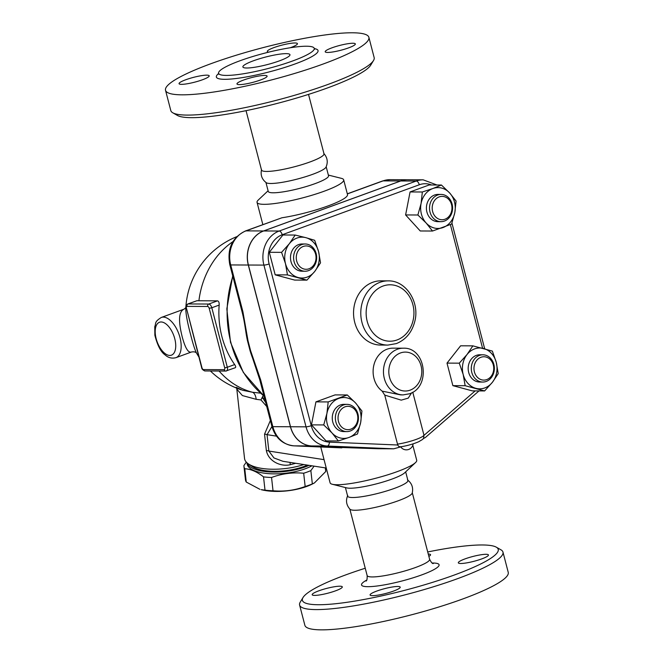 <?xml version="1.0" encoding="UTF-8"?>
<svg xmlns="http://www.w3.org/2000/svg" width="663" height="663" viewBox="0 0 663 663"><rect width="100%" height="100%" fill="white"/><g stroke="black" fill="none" stroke-linecap="round" stroke-linejoin="round"><path stroke-width="0.99" d="M253.498 60.764A24.324 3.862 165.4 0 1 277.184 54.548A24.324 3.862 165.4 0 1 289.963 54.697A24.324 3.862 165.4 0 1 267.396 64.568A24.324 3.862 165.4 0 1 242.89 66.955A24.324 3.862 165.4 0 1 253.498 60.764M292.69 60.955A49.427 7.857 -14.6 0 0 314.254 48.374A49.427 7.857 -14.6 0 0 264.446 53.222A49.427 7.857 -14.6 0 0 218.599 73.286A49.427 7.857 -14.6 0 0 244.556 73.585A49.427 7.857 -14.6 0 0 292.69 60.955M323.03 64.062A105.069 16.699 -14.6 0 0 368.877 37.319A105.069 16.699 -14.6 0 0 263.004 47.645A105.069 16.699 -14.6 0 0 165.518 90.284A105.069 16.699 -14.6 0 0 220.713 90.922A105.069 16.699 -14.6 0 0 323.03 64.062M264.636 75.433A15.564 2.47 165.4 0 1 267.098 76.104A15.564 2.47 165.4 0 1 252.653 82.419A15.564 2.47 165.4 0 1 236.973 83.952A15.564 2.47 165.4 0 1 247.415 78.764A15.564 2.47 165.4 0 1 264.636 75.433M202.397 79.792A15.564 2.47 165.4 0 1 187.239 83.77A15.564 2.47 165.4 0 1 179.06 83.679A15.564 2.47 165.4 0 1 193.505 77.364A15.564 2.47 165.4 0 1 209.193 75.831A15.564 2.47 165.4 0 1 202.397 79.792M268.78 52.128A15.564 2.47 165.4 0 1 267.297 51.507A15.564 2.47 165.4 0 1 281.742 45.183A15.564 2.47 165.4 0 1 297.43 43.659A15.564 2.47 165.4 0 1 290.261 47.753M331.997 47.811A15.564 2.47 165.4 0 1 347.155 43.833A15.564 2.47 165.4 0 1 355.335 43.924A15.564 2.47 165.4 0 1 340.89 50.247A15.564 2.47 165.4 0 1 325.21 51.772A15.564 2.47 165.4 0 1 331.997 47.811M368.877 37.319L374.156 57.582A105.069 16.699 165.4 0 1 373.509 60.524A105.069 16.699 165.4 0 1 328.309 84.325A105.069 16.699 165.4 0 1 172.803 112.809A105.069 16.699 165.4 0 1 170.797 110.547L165.518 90.284M172.803 112.809L177.46 115.461A101.182 16.078 -14.6 0 0 327.215 88.038A101.182 16.078 -14.6 0 0 370.733 65.115L373.509 60.524M246.048 110.663L261.52 170.043A32.28 5.13 -14.6 0 0 278.477 170.242A32.28 5.13 -14.6 0 0 309.903 161.987A32.28 5.13 -14.6 0 0 323.992 153.775L308.519 94.395M261.537 169.554C260.327 175.015 261.918 179.408 266.302 182.731A31.136 4.948 -14.6 0 0 312.522 174.377A31.136 4.948 -14.6 0 0 325.997 167.175C328.202 162.137 327.447 157.529 323.735 153.352M265.938 182.466L268.275 191.45A31.136 4.948 -14.6 0 0 284.634 191.632A31.136 4.948 -14.6 0 0 314.95 183.676A31.136 4.948 -14.6 0 0 328.533 175.753L326.188 166.769M268.101 190.762L258.272 200.027A44.752 7.111 -14.6 0 0 257.053 202.389A44.752 7.111 -14.6 0 0 280.565 202.663A44.752 7.111 -14.6 0 0 324.141 191.226A44.752 7.111 -14.6 0 0 343.666 179.83A44.752 7.111 -14.6 0 0 341.453 178.364L328.351 175.073M343.666 179.83L347.503 194.549A44.752 7.111 165.4 0 1 327.978 205.944A44.752 7.111 165.4 0 1 281.899 217.779L245.451 230.964C232.141 237.561 226.92 248.807 229.796 264.686A5.834 0.928 -14.6 0 0 230.716 264.943A27.241 23.072 -89.7 0 1 245.998 230.873L281.899 217.779M293.916 445.851A5.834 3.1 -87.6 0 0 293.982 445.859L378.101 448.735L311.627 445.942A27.241 23.072 -89.7 0 1 290.427 426.757L248.294 265.026A27.241 23.072 -89.7 0 1 263.576 230.956L400.651 180.974A27.241 23.072 -89.7 0 1 407.554 179.756A27.241 23.072 -89.7 0 1 407.604 179.756M436.967 185.002L423.168 179.83L407.662 179.756A27.241 23.072 90.3 0 0 400.75 180.974L263.675 230.956A27.241 23.072 90.3 0 0 248.401 265.026L290.527 426.757A27.241 23.072 90.3 0 0 311.726 445.942L378.2 448.735L393.706 448.81L401.322 446.729M423.11 438.691L425.339 437.539L479.001 390.913M400.941 446.787C407.844 445.611 413.919 443.862 419.157 441.525C422.87 438.947 423.806 439.992 423.889 434.92A17.511 2.785 165.4 0 1 415.237 439.743A17.511 2.785 165.4 0 1 397.502 444.119L397.85 445.006C398.339 446.53 399.632 447.061 401.72 446.597M397.502 444.119L384.739 395.107L382.161 391.137A23.346 19.782 -89.7 0 1 373.294 368.338A23.346 19.782 -89.7 0 1 387.076 349.194A23.346 19.782 -89.7 0 1 393.002 348.15L403.336 348.199A23.346 19.782 90.3 0 0 397.419 349.235A23.346 19.782 90.3 0 0 383.662 374.985A23.346 19.782 90.3 0 0 403.121 394.899L409.402 393.797C431.066 387.233 426.011 347.163 403.336 348.199M432.508 231.031L426.16 223.017A20.429 17.304 90.3 0 0 443.033 227.55A20.429 17.304 90.3 0 0 454.818 212.566A20.429 17.304 90.3 0 0 449.729 193.049L456.078 201.063L454.818 212.566L451.611 224.069L432.508 231.031L420.243 230.973L405.607 214.936L410.074 191.939L429.176 184.969L441.442 185.027L449.729 193.049A20.429 17.304 90.3 0 0 432.864 188.516L441.442 185.027M484.62 390.938L472.354 390.888L452.879 385.651L447.003 363.109L460.611 345.804L472.876 345.862L492.36 351.1L496.264 362.371L498.228 373.642L492.394 382.294A20.429 17.304 90.3 0 0 496.264 362.371A20.429 17.304 90.3 0 0 483.584 348.489A20.429 17.304 90.3 0 0 467.042 354.514A20.429 17.304 90.3 0 0 463.172 374.438A20.429 17.304 90.3 0 0 475.852 388.327A20.429 17.304 90.3 0 0 492.394 382.294L484.62 390.938L465.144 385.7L463.172 374.438L459.268 363.167L467.042 354.514L472.876 345.862M338.362 440.97L326.097 440.912L311.461 424.875L315.928 401.869L335.03 394.908L347.296 394.957L355.583 402.988A20.429 17.304 90.3 0 0 338.71 398.446A20.429 17.304 90.3 0 0 326.925 413.43A20.429 17.304 90.3 0 0 332.014 432.956A20.429 17.304 90.3 0 0 348.879 437.489L338.362 440.97L332.014 432.956L323.726 424.933L326.925 413.43L328.193 401.927L347.296 394.957M275.178 274.838L287.444 274.896L285.48 263.625A20.429 17.304 90.3 0 0 298.151 277.515A20.429 17.304 90.3 0 0 314.701 271.482A20.429 17.304 90.3 0 0 318.563 251.567A20.429 17.304 90.3 0 0 305.892 237.677L314.66 240.288L318.563 251.567L320.536 262.83L314.701 271.482L306.928 280.134L294.662 280.076L275.178 274.838L269.311 252.296L282.919 234.992L295.184 235.05L305.892 237.677A20.429 17.304 90.3 0 0 289.35 243.711A20.429 17.304 90.3 0 0 285.48 263.625L281.576 252.354L289.35 243.711L295.184 235.05M422.339 191.988L432.864 188.516A20.429 17.304 90.3 0 0 421.08 203.5L422.339 191.988L410.074 191.939M452.879 385.651L465.144 385.7M357.465 434L348.879 437.489A20.429 17.304 90.3 0 0 360.664 422.505L357.465 434M311.461 424.875L323.726 424.933M315.928 401.869L328.193 401.927M426.16 223.017L417.872 214.994L421.08 203.5A20.429 17.304 90.3 0 0 426.16 223.017M405.607 214.936L417.872 214.994M440.986 221.666L437.878 221.657A13.625 11.536 -89.7 0 1 426.914 212.052A13.625 11.536 -89.7 0 1 438.011 194.416L441.11 194.425A13.625 11.536 90.3 0 0 430.022 212.069A13.625 11.536 90.3 0 0 440.986 221.666A13.625 11.536 90.3 0 0 452.589 208.099A13.625 11.536 90.3 0 0 441.11 194.425M432.624 211.497A11.677 9.887 -89.7 0 1 444.293 196.671A11.677 9.887 -89.7 0 1 449.323 215.989A11.677 9.887 -89.7 0 1 432.624 211.497M447.003 363.109L459.268 363.167M482.755 382.045L479.656 382.029A13.625 11.536 -89.7 0 1 468.302 370.41A13.625 11.536 -89.7 0 1 476.332 355.393A13.625 11.536 -89.7 0 1 479.78 354.788L482.888 354.804A13.625 11.536 90.3 0 0 479.432 355.409A13.625 11.536 90.3 0 0 471.41 370.426A13.625 11.536 90.3 0 0 482.755 382.045A13.625 11.536 90.3 0 0 494.358 368.479A13.625 11.536 90.3 0 0 482.888 354.804M480.948 357.274A11.677 9.887 -89.7 0 1 493.496 371.015A11.677 9.887 -89.7 0 1 477.12 376.99A11.677 9.887 -89.7 0 1 480.948 357.274M355.583 402.988L361.932 411.002L360.664 422.505A20.429 17.304 90.3 0 0 355.583 402.988M346.832 431.605L343.732 431.588A13.625 11.536 -89.7 0 1 332.262 417.914A13.625 11.536 -89.7 0 1 343.865 404.347L346.964 404.364A13.625 11.536 90.3 0 0 335.362 417.93A13.625 11.536 90.3 0 0 346.832 431.605A13.625 11.536 90.3 0 0 357.929 413.961A13.625 11.536 90.3 0 0 346.964 404.364M357.39 414.541A11.677 9.887 -89.7 0 1 345.721 429.375A11.677 9.887 -89.7 0 1 340.691 410.049A11.677 9.887 -89.7 0 1 357.39 414.541M269.311 252.296L281.576 252.354M306.928 280.134L287.444 274.896M305.063 271.233L301.963 271.217A13.625 11.536 -89.7 0 1 290.485 257.542A13.625 11.536 -89.7 0 1 302.088 243.976L305.187 243.992A13.625 11.536 90.3 0 0 293.585 257.559A13.625 11.536 90.3 0 0 305.063 271.233A13.625 11.536 90.3 0 0 308.519 270.62A13.625 11.536 90.3 0 0 316.541 255.603A13.625 11.536 90.3 0 0 305.187 243.992M309.066 268.772A11.677 9.887 -89.7 0 1 296.518 255.023A11.677 9.887 -89.7 0 1 312.895 249.056A11.677 9.887 -89.7 0 1 309.066 268.772M403.121 394.899L400.667 394.883L382.161 391.137M384.739 395.107L401.239 400.145L408.259 398.115L411.607 392.827M229.796 264.686L241.987 311.477C243.478 317.536 244.183 320.776 245.874 331.914A111.881 94.776 90.3 0 0 247.432 340.542L250.142 350.967A111.881 94.776 90.3 0 0 252.669 358.368L259.739 379.634L271.921 426.425A5.834 0.928 -14.6 0 0 272.849 426.674L260.658 379.882A5.834 0.928 165.4 0 1 259.739 379.634M241.987 311.477A5.834 0.928 -14.6 0 0 242.907 311.734L230.716 264.943L248.294 265.026M247.432 340.542A5.834 2.014 -7.5 0 0 248.037 340.848L242.907 311.734M260.658 379.882L250.614 350.744L250.142 350.967M236.575 388.104L236.815 389.14L242.385 395.562L256.183 399.317L260.957 399.938L266.725 406.46M303.836 464.556A38.918 14.503 173.6 0 1 248.451 463.926A38.918 14.503 173.6 0 1 244.548 458.498L236.815 389.14L242.385 395.562L256.183 399.317A11.677 5.793 96.9 0 0 252.512 392.256L242.65 390.292L236.127 387.275M270.38 420.491L264.537 434.157L266.36 450.558C268.532 461.713 281.269 466.967 290.344 464.705L295.665 463.28M248.451 463.926L252.33 466.545A35.023 13.053 -6.4 0 0 307.367 465.103M247.1 462.89A36.971 13.782 -6.4 0 0 271.159 472.006A36.971 13.782 -6.4 0 0 309.024 465.36M246.984 462.782L247.084 463.669A36.971 13.782 -6.4 0 0 271.913 473.821A36.971 13.782 -6.4 0 0 311.925 465.807M314.08 466.147L310.856 470.614A40.377 15.05 173.6 0 1 303.679 473.225C292.698 472.213 281.982 473.622 271.548 477.476A40.377 15.05 173.6 0 1 263.526 476.871C257.004 471.733 250.755 469.031 244.771 468.766A40.377 15.05 173.6 0 1 243.959 466.371A40.377 15.05 173.6 0 1 243.926 465.542L246.321 462.128M303.679 473.225L305.162 486.509A40.377 15.05 -6.4 0 0 312.339 483.891L314.403 482.962L325.724 471.542A40.377 15.05 -6.4 0 0 325.69 470.705L325.384 467.904M310.856 470.614L312.339 483.891M314.403 482.962L312.555 483.924A36.001 13.417 173.6 0 1 261.164 489.659L265.009 490.148A40.377 15.05 -6.4 0 0 273.023 490.761C284.013 491.772 294.72 490.355 305.162 486.509M243.959 466.371L245.443 479.656A40.377 15.05 -6.4 0 0 246.255 482.042L259.929 489.335M271.548 477.476L273.023 490.761M263.526 476.871L265.009 490.148M244.771 468.766L246.255 482.042M325.318 467.896L325.724 471.542M207.676 306.472A1.948 0.986 70 0 1 209.201 308.336L224.691 367.824A1.948 0.986 70 0 1 224.144 369.681A1.948 1.649 90.3 0 0 225.71 371.056L205.033 370.957A1.948 1.649 -89.7 0 1 203.466 369.581A1.948 0.986 70 0 1 201.95 367.725L186.452 308.229A1.948 0.986 70 0 1 186.999 306.381L207.676 306.472A1.948 1.649 -89.7 0 1 208.77 304.044L188.093 303.944A3.895 1.972 -110 0 0 187.728 304.002L196.928 300.72A73.833 11.735 -14.6 0 0 198.908 300.762L217.522 300.853C218.749 301.184 219.296 302.601 219.163 305.088A81.723 69.225 90.3 0 0 234.661 364.575C235.937 366.482 236.036 367.551 234.951 367.774M196.505 353.048L196.48 353.006C194.98 350.147 193.074 344.213 190.778 335.205C187.472 322.939 185.806 314.063 185.781 308.56L185.781 308.56A81.723 81.723 0 0 1 236.699 236.691M161.291 317.461C153.965 322.094 156.327 323.163 154.761 326.635L154.869 335.304C157.496 345.531 160.894 352.045 165.046 354.854C168.211 357.788 171.85 358.724 175.952 357.672A21.407 10.857 -110 0 0 179.996 337.616A21.407 10.857 -110 0 0 161.291 317.461L184.148 309.124C178.786 311.37 178.132 320.602 182.201 336.812C185.226 348.158 188.333 353.222 191.524 351.995C193.994 351.572 195.676 351.954 196.571 353.147L196.48 353.006A81.723 81.723 0 0 0 198.834 356.868M260.559 393.151L252.512 392.256A81.723 69.225 90.3 0 1 219.08 371.023M263.252 395.471L260.957 399.938M264.537 434.157A5.834 2.18 173.6 0 1 267.04 434.663L271.946 426.524M289.988 462.401A5.834 0.663 -103.5 0 0 290.344 464.705M266.36 450.558A5.834 2.18 173.6 0 1 268.871 451.064L267.04 434.663L276.504 436.138M282.952 461.307L273.96 457.951L268.871 451.064L324.066 459.65M265.706 402.549L262.996 398.364A5.834 2.18 -6.4 0 0 261.819 398.024M320.759 446.978L330.091 482.805A44.752 7.111 -14.6 0 0 332.312 484.272A44.752 7.111 -14.6 0 0 397.187 471.633A44.752 7.111 -14.6 0 0 415.494 462.608A44.752 7.111 -14.6 0 0 416.712 460.238L412.809 445.254M332.312 484.272L346.774 487.902A31.136 4.948 -14.6 0 0 391.899 479.109A31.136 4.948 -14.6 0 0 404.637 472.835L415.494 462.608M345.406 487.562L347.652 496.181A31.136 4.948 -14.6 0 0 364.004 496.363A31.136 4.948 -14.6 0 0 394.319 488.407A31.136 4.948 -14.6 0 0 407.911 480.484L405.665 471.865M347.76 495.46C345.556 500.49 346.31 505.107 350.031 509.283A32.28 5.13 -14.6 0 0 398.156 500.805A32.28 5.13 -14.6 0 0 412.229 493.081C413.43 487.62 411.839 483.228 407.463 479.904M427.71 551.964A101.182 16.078 165.4 0 1 496.297 547.174A101.182 16.078 165.4 0 1 454.08 575.103A101.182 16.078 165.4 0 1 348.663 602.054A101.182 16.078 165.4 0 1 303.024 597.52A101.182 16.078 165.4 0 1 365.238 568.241M481.661 558.934A15.564 2.47 165.4 0 1 466.503 562.912A15.564 2.47 165.4 0 1 458.324 562.821A15.564 2.47 165.4 0 1 472.769 556.506A15.564 2.47 165.4 0 1 488.449 554.972A15.564 2.47 165.4 0 1 481.661 558.934M428.248 554.036A15.564 2.47 165.4 0 1 430.544 554.707A15.564 2.47 165.4 0 1 428.87 556.406M318.969 590.766A15.564 2.47 165.4 0 1 334.135 586.788A15.564 2.47 165.4 0 1 342.307 586.879A15.564 2.47 165.4 0 1 327.87 593.194A15.564 2.47 165.4 0 1 312.182 594.728A15.564 2.47 165.4 0 1 318.969 590.766M372.548 595.672A15.564 2.47 165.4 0 1 370.087 594.993A15.564 2.47 165.4 0 1 384.523 588.678A15.564 2.47 165.4 0 1 400.212 587.145A15.564 2.47 165.4 0 1 389.769 592.332A15.564 2.47 165.4 0 1 372.548 595.672M303.024 597.52L300.256 602.103A105.069 16.699 -14.6 0 0 299.601 605.054A105.069 16.699 -14.6 0 0 354.804 605.684A105.069 16.699 -14.6 0 0 457.122 578.832A105.069 16.699 -14.6 0 0 502.968 552.08A105.069 16.699 -14.6 0 0 500.963 549.826L496.297 547.174M299.601 605.054L304.881 625.317A105.069 16.699 -14.6 0 0 360.084 625.947A105.069 16.699 -14.6 0 0 462.401 599.095A105.069 16.699 -14.6 0 0 508.239 572.343L502.968 552.08M314.328 48.606A52.534 8.346 165.4 0 1 295.118 63.93A52.534 8.346 165.4 0 1 236.534 78.449A52.534 8.346 165.4 0 1 218.641 73.535M347.337 193.919L383.073 180.891L400.651 180.974M245.451 230.964A5.834 2.959 -110 0 1 245.998 230.873L263.576 230.956M475.164 390.897L423.98 435.367M450.384 224.616L482.573 348.216M423.168 179.83A27.241 23.072 90.3 0 0 416.265 181.04L279.189 231.031A27.241 23.072 90.3 0 0 263.907 265.101L306.033 426.831A27.241 23.072 90.3 0 0 327.24 446.017L393.706 448.81M397.85 445.006L329.428 442.13A23.346 19.782 -89.7 0 1 311.254 425.696L269.128 263.957A23.346 19.782 -89.7 0 1 282.223 234.752L419.298 184.77A3.895 1.972 -110 0 0 416.265 181.04L400.75 180.974M419.298 184.77A23.346 19.782 -89.7 0 1 431.522 184.977M282.223 234.752A3.895 1.972 -110 0 0 279.189 231.031L263.675 230.956M269.128 263.957A3.895 0.622 165.4 0 1 263.907 265.101L248.401 265.026M311.254 425.696A3.895 0.622 165.4 0 1 306.033 426.831L290.527 426.757M329.428 442.13A3.895 2.064 92.4 0 1 327.24 446.017L311.726 445.942M410.14 390.151A19.459 16.484 -89.7 0 1 389.231 367.236A19.459 16.484 -89.7 0 1 416.521 357.282A19.459 16.484 -89.7 0 1 410.14 390.151M264.007 396.026A101.447 85.933 -89.7 0 1 232.837 276.388M382.526 180.982L389.977 179.673A27.241 23.072 -89.7 0 0 383.073 180.891A5.834 2.959 -110 0 0 382.526 180.982L347.313 193.82M271.921 426.425C275.468 438.135 282.828 444.616 293.982 445.859A5.834 3.1 -87.6 0 0 294.049 445.859A27.241 23.072 -89.7 0 1 272.849 426.674L290.427 426.757M341.835 447.865L294.049 445.859L311.627 445.942M250.614 350.744L248.037 340.848M232.928 241.63A81.723 69.225 90.3 0 0 198.908 300.762M205.033 370.957C202.953 370.211 201.825 369.109 201.643 367.634L201.95 367.725M201.643 367.634L186.452 308.229M196.928 300.72L188.093 303.944A1.948 1.649 90.3 0 0 186.999 306.381M209.201 308.336L211.812 307.765A3.895 1.972 -110 0 0 208.77 304.044L217.522 300.853M224.691 367.824L227.301 367.261L211.812 307.765L219.163 305.088M235.29 367.725L225.71 371.056A1.948 1.649 90.3 0 0 226.207 370.965A3.895 1.972 -110 0 0 226.572 370.907A3.895 1.972 -110 0 0 227.301 367.261L234.661 364.575M224.144 369.681L203.466 369.581M174.775 338.76A17.511 8.884 70 0 1 164.59 353.18A17.511 8.884 70 0 1 157.04 324.207A17.511 8.884 70 0 1 174.775 338.76M264.62 398.372L262.996 398.364L262.763 396.267M433.262 563.55L433.27 563.55C432.4 563.774 431.182 562.348 429.616 559.274A32.28 5.13 165.4 0 1 415.535 567.495A32.28 5.13 165.4 0 1 384.101 575.741A32.28 5.13 165.4 0 1 367.145 575.55L349.832 509.085M366.705 580.084A40.062 6.365 -14.6 0 0 373.683 586.382A40.062 6.365 -14.6 0 0 421.602 574.945A40.062 6.365 -14.6 0 0 432.218 563.02M397.062 339.953A28.211 23.901 -89.7 0 1 366.747 306.737A28.211 23.901 -89.7 0 1 406.32 292.308A28.211 23.901 -89.7 0 1 397.062 339.953M388.128 280.88A32.106 27.2 90.3 0 0 360.78 312.861A32.106 27.2 90.3 0 0 387.83 345.091L396.333 343.6C405.698 339.804 411.831 332.503 414.715 321.704C420.093 302.452 406.162 280.333 388.128 280.88L380.885 280.847A32.106 27.2 -89.7 0 0 353.545 312.828A32.106 27.2 -89.7 0 0 380.587 345.058L387.83 345.091M314.254 48.366L314.743 49.17M218.566 74.223L218.599 73.286M262.846 224.624L257.053 202.389M451.942 223.108L484.678 348.779M400.759 446.92A6.812 6.812 0 0 0 413.124 443.845M412.759 392.181L423.889 434.92M210.411 370.982A81.723 81.723 0 0 0 241.224 389.836M186.146 308.146C186.137 304.102 185.698 305.999 187.728 304.002M184.157 309.124L185.905 307.549M175.952 357.672L191.524 351.995M264.023 396.109L243.354 372.473L230.5 342.282L226.829 308.859L232.705 275.849M326.246 468.037L282.952 461.299M429.616 559.274L412.303 492.808M367.145 575.55C367.269 579.006 366.904 580.846 366.034 581.061L366.042 581.053M389.977 179.673L407.554 179.756"/></g></svg>
